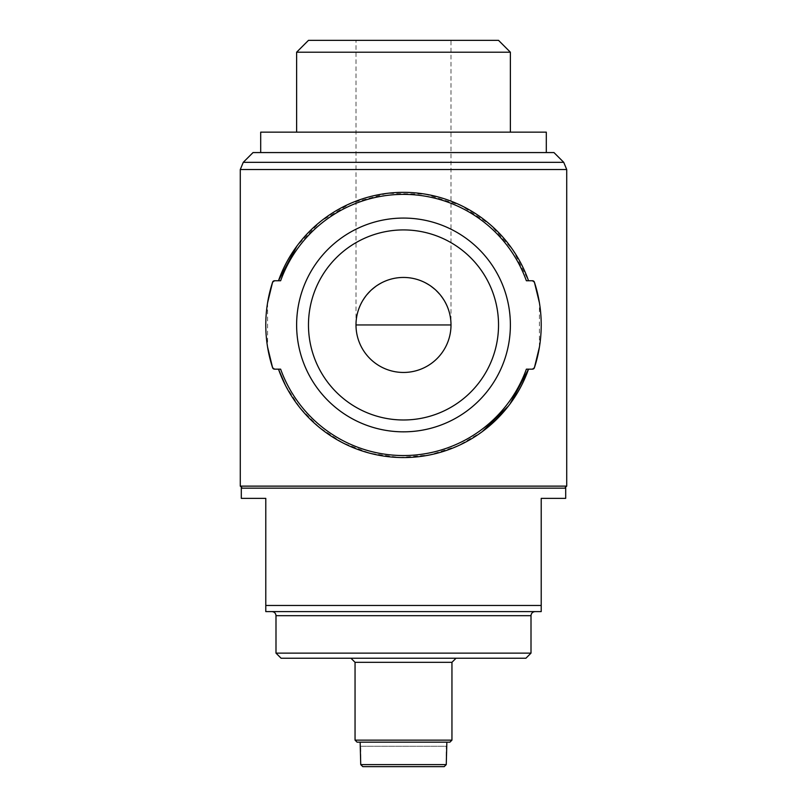 <?xml version="1.0" encoding="UTF-8"?>
<svg xmlns="http://www.w3.org/2000/svg" width="807" height="807" viewBox="0 0 807 807"><rect width="100%" height="100%" fill="white"/><g stroke="black" fill="none" stroke-linecap="round" stroke-linejoin="round"><path stroke-width="0.61" stroke-dasharray="4.04 3.03" d="M265.785 605.472L541.215 605.472L541.215 611.595L265.785 611.595L265.785 498.363L241.303 498.363M271.909 611.595L535.091 611.595L271.909 611.595M565.697 488.164L241.303 488.164M541.215 605.472L541.215 498.363L565.697 498.363M451.002 40.35L355.998 40.35L451.002 40.35L451.002 324.949C451.194 299.538 428.921 277.265 403.5 277.447C378.08 277.265 355.806 299.538 355.998 324.949A47.502 47.502 0 0 0 403.5 372.451A47.502 47.502 0 0 0 451.002 324.949M360.144 746.253L446.261 746.253L446.261 764.612L444.193 766.65L362.807 766.65L360.739 764.612L360.739 746.253L446.856 746.253M444.193 766.65L362.807 766.65M360.144 742.168L446.856 742.168L360.144 742.168M285.456 385.373L300.164 408.07L319.249 427.357L342.572 442.74L369.888 453.231L399.667 457.508L429.738 454.926L457.821 445.938L482.293 431.614M508.481 405.982L510.024 403.934M274.551 369.162L280.634 369.162M267.581 302.807L267.581 347.091M280.634 280.745L274.551 280.745M532.449 280.745L528.524 280.745L512.889 249.978L490.192 224.608L460.888 205.412L425.45 194.184L387.461 193.337L351.358 203.021L320.762 221.31L296.976 245.964M539.419 347.101L539.419 302.817M526.366 369.162L532.449 369.162M526.366 280.745L528.524 280.745M546.309 132.156L260.691 132.156M260.691 152.563L546.309 152.563L260.691 152.563M296.623 132.156L510.377 132.156L296.623 132.156M510.377 52.203L296.623 52.203M498.524 40.35L308.476 40.35M242.322 488.164L564.678 488.164L242.322 488.164M553.965 152.563L253.035 152.563M446.856 742.168L357.087 742.168M451.95 662.315L355.05 662.315M350.964 658.23L456.036 658.23L350.964 658.23M525.912 658.23L281.088 658.23M531.006 653.125L275.994 653.125M308.476 324.949A95.024 95.024 0 0 0 451.012 407.253A95.024 95.024 0 0 0 451.012 242.655A95.024 95.024 0 0 0 308.476 324.949M446.261 764.612L360.739 764.612M566.716 169.541L240.284 169.541M566.716 486.127L240.284 486.127M563.73 162.318L243.27 162.318M451.95 740.13L355.05 740.13M531.006 615.68L275.994 615.68M355.998 324.949L355.998 40.35"/><path stroke-width="1.21" d="M265.785 605.472L265.785 611.595L541.215 611.595L541.215 498.363L565.697 498.363L565.697 488.164L241.303 488.164L241.303 498.363L265.785 498.363L265.785 605.472L541.215 605.472M360.144 742.168L360.739 764.612L362.807 766.65L444.193 766.65L446.261 764.612L446.856 742.168L449.913 742.168L357.087 742.168L355.05 740.13L355.05 662.315L451.95 662.315L456.036 658.23M362.807 766.65L444.193 766.65M242.322 488.164L240.284 486.127L240.284 169.541L243.27 162.318L563.73 162.318L566.716 169.541L240.284 169.541M510.024 403.934L528.524 369.162A132.61 132.61 0 0 1 278.476 369.162L285.456 385.373M482.293 431.614L508.481 405.982M267.581 347.091L272.605 367.75L274.551 369.162L280.634 369.162A130.573 130.573 0 0 0 526.366 369.162L532.449 369.162L534.395 367.75L539.419 347.101M539.419 302.817L534.395 282.157L532.449 280.745L526.366 280.745A130.573 130.573 0 0 0 280.634 280.745L274.551 280.745L272.605 282.157L267.581 302.807M296.976 245.964L278.476 280.745A132.61 132.61 0 0 1 528.524 280.745A132.61 132.61 0 0 0 278.476 280.745M260.691 152.563L260.691 132.156L546.309 132.156L546.309 152.563M296.623 132.156L296.623 52.203L510.377 52.203L510.377 132.156M296.623 52.203L308.476 40.35L498.524 40.35L510.377 52.203M243.27 162.318L253.035 152.563L553.965 152.563L563.73 162.318M296.623 324.949A106.877 106.877 0 0 0 456.944 417.512A106.877 106.877 0 0 0 456.944 232.396A106.877 106.877 0 0 0 296.623 324.949M532.449 369.162A2.038 2.038 0 0 0 534.395 367.75A137.715 137.715 0 0 0 534.395 282.157A2.038 2.038 0 0 0 532.449 280.745M274.551 280.745A2.038 2.038 0 0 0 272.605 282.157A137.715 137.715 0 0 0 272.605 367.75A2.038 2.038 0 0 0 274.551 369.162M355.05 662.315L350.964 658.23M531.006 653.125L275.994 653.125L281.088 658.23L525.912 658.23L531.006 653.125L531.006 615.68C531.228 613.219 532.59 611.857 535.091 611.595M275.994 653.125L275.994 615.68L531.006 615.68M271.909 611.595C274.39 611.837 275.752 613.199 275.994 615.68M355.998 324.949A47.502 47.502 0 0 0 427.246 366.096A47.502 47.502 0 0 0 427.246 283.812A47.502 47.502 0 0 0 355.998 324.949L451.002 324.949M308.476 324.949A95.024 95.024 0 0 0 451.012 407.253A95.024 95.024 0 0 0 451.012 242.655A95.024 95.024 0 0 0 308.476 324.949M360.739 764.612L446.261 764.612M240.284 486.127L566.716 486.127L566.716 169.541M278.476 369.162A132.61 132.61 0 0 0 528.524 369.162M355.05 740.13L451.95 740.13L449.913 742.168M566.716 486.127L564.678 488.164M451.95 740.13L451.95 662.315"/></g></svg>
